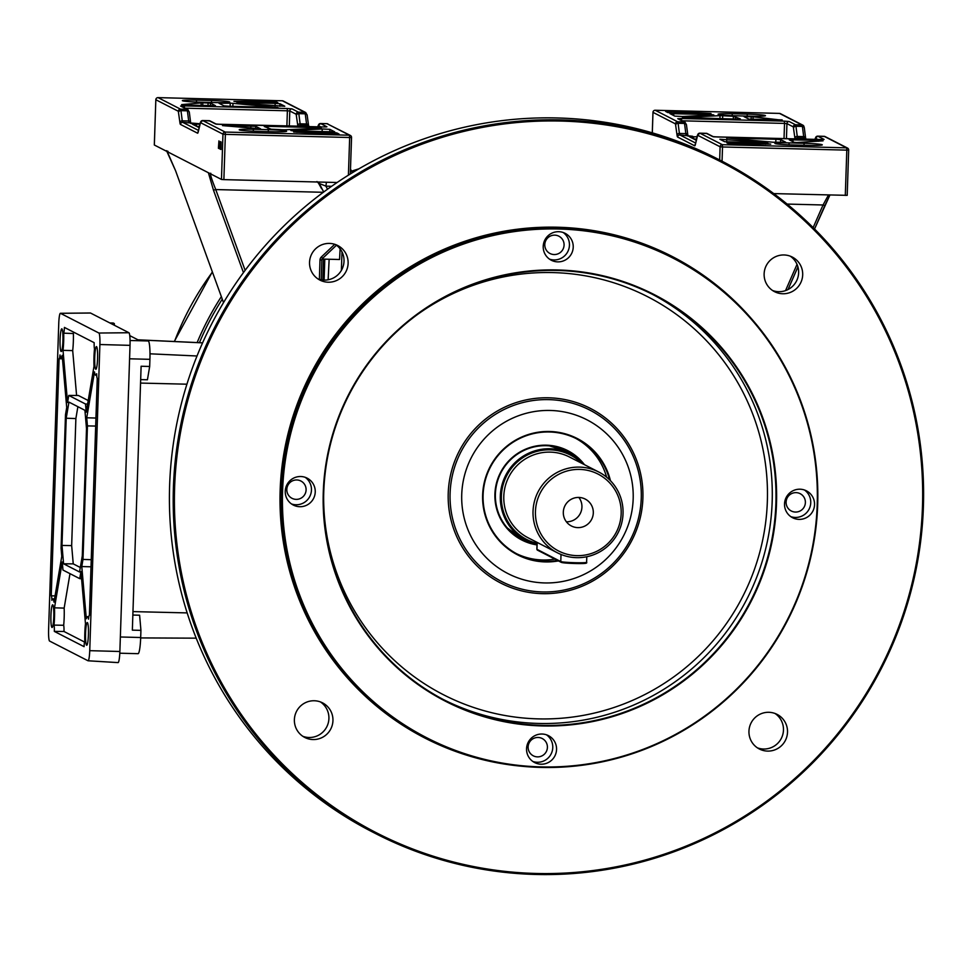 <?xml version="1.0" encoding="UTF-8"?>
<svg xmlns="http://www.w3.org/2000/svg" width="972" height="972" viewBox="0 0 972 972"><rect width="100%" height="100%" fill="white"/><g stroke="black" fill="none" stroke-linecap="round" stroke-linejoin="round"><path stroke-width="1.46" d="M593.309 512.912A15.127 14.981 117.2 0 0 585.217 499.073A15.127 14.981 117.2 0 0 563.31 512.147A15.127 14.981 117.2 0 0 571.402 525.986A15.127 14.981 117.2 0 0 593.309 512.912M566.372 521.794A15.127 14.981 117.2 0 0 578.862 497.445M535.451 511.442A43.218 42.792 117.2 0 0 576.87 555.644A43.218 42.792 117.2 0 0 621.169 513.617A43.218 42.792 117.2 0 0 579.737 469.415A43.218 42.792 117.2 0 0 535.451 511.442M623.04 513.532A45.38 44.931 -62.8 0 1 557.321 552.764A45.38 44.931 -62.8 0 1 533.033 511.248A45.38 44.931 -62.8 0 1 598.752 472.015A45.38 44.931 -62.8 0 1 623.04 513.532M584.622 464.762A48.624 48.138 117.2 0 0 500.325 496.036A48.624 48.138 117.2 0 0 537.018 544.466M814.536 504.675A15.127 14.981 117.2 0 0 806.432 490.836A15.127 14.981 117.2 0 0 784.526 503.909A15.127 14.981 117.2 0 0 792.63 517.748A15.127 14.981 117.2 0 0 814.536 504.675M790.807 516.642A15.127 14.981 117.2 0 0 804.476 489.997M573.225 247.167A15.127 14.981 117.2 0 0 565.121 233.329A15.127 14.981 117.2 0 0 543.214 246.402A15.127 14.981 117.2 0 0 551.318 260.241A15.127 14.981 117.2 0 0 573.225 247.167M549.496 259.135A15.127 14.981 117.2 0 0 563.165 232.49M315.244 491.99A15.127 14.981 117.2 0 0 307.152 478.151A15.127 14.981 117.2 0 0 285.246 491.225A15.127 14.981 117.2 0 0 293.337 505.076A15.127 14.981 117.2 0 0 315.244 491.99M291.515 503.958A15.127 14.981 117.2 0 0 305.184 477.313M556.555 749.497A15.127 14.981 117.2 0 0 548.463 735.658A15.127 14.981 117.2 0 0 526.557 748.732A15.127 14.981 117.2 0 0 534.649 762.57A15.127 14.981 117.2 0 0 556.555 749.497M532.826 761.465A15.127 14.981 117.2 0 0 546.495 734.82M775.024 713.472A19.452 19.258 -62.8 0 1 757.395 747.845M787.514 732.183A19.452 19.258 117.2 0 0 777.114 714.396A19.452 19.258 117.2 0 0 748.95 731.211A19.452 19.258 117.2 0 0 759.351 748.999A19.452 19.258 117.2 0 0 787.514 732.183M790.187 256.134A19.452 19.258 -62.8 0 1 772.558 290.507M802.69 274.845A19.452 19.258 117.2 0 0 792.277 257.058A19.452 19.258 117.2 0 0 764.126 273.873A19.452 19.258 117.2 0 0 774.526 291.661A19.452 19.258 117.2 0 0 802.69 274.845M335.619 244.592A19.452 19.258 -62.8 0 1 317.99 278.952M348.122 263.303A19.452 19.258 117.2 0 0 337.709 245.515A19.452 19.258 117.2 0 0 309.546 262.331A19.452 19.258 117.2 0 0 319.958 280.118A19.452 19.258 117.2 0 0 348.122 263.303M320.456 701.93A19.452 19.258 -62.8 0 1 302.814 736.302M332.946 720.641A19.452 19.258 117.2 0 0 322.546 702.853A19.452 19.258 117.2 0 0 294.382 719.669A19.452 19.258 117.2 0 0 304.783 737.456A19.452 19.258 117.2 0 0 332.946 720.641M673.122 257.568L671.907 256.936A270.131 267.446 117.2 0 0 280.75 490.483A270.131 267.446 117.2 0 0 425.299 737.639L426.514 738.27A270.131 267.446 -62.8 0 1 281.965 491.115A270.131 267.446 -62.8 0 1 673.122 257.568A270.131 267.446 -62.8 0 1 817.683 504.723A270.131 267.446 -62.8 0 1 426.514 738.27M522.705 766.325A270.678 267.98 -62.8 0 1 280.143 490.447A270.678 267.98 -62.8 0 1 459.282 243.231A270.678 267.98 -62.8 0 1 752.012 319.326M558.438 560.905A65.367 64.723 -62.8 0 1 482.634 495.052A65.367 64.723 -62.8 0 1 540.772 431.872A65.367 64.723 -62.8 0 1 610.452 480.703M609.638 479.876A64.832 64.188 117.2 0 0 576.979 438.98A64.832 64.188 117.2 0 0 483.096 495.04A64.832 64.188 117.2 0 0 517.797 554.356A64.832 64.188 117.2 0 0 557.576 560.467M282.573 491.164A269.596 266.911 117.2 0 0 540.967 766.896A269.596 266.911 117.2 0 0 817.209 504.735A269.596 266.911 117.2 0 0 558.815 229.003A269.596 266.911 117.2 0 0 282.573 491.164M323.275 492.197A228.529 226.257 -62.8 0 1 557.454 269.961A228.529 226.257 -62.8 0 1 776.494 503.703A228.529 226.257 -62.8 0 1 542.327 725.938A228.529 226.257 -62.8 0 1 323.275 492.197M775.887 503.654A227.995 225.723 117.2 0 0 653.889 295.063A227.995 225.723 117.2 0 0 323.749 492.172A227.995 225.723 117.2 0 0 445.747 700.776A227.995 225.723 117.2 0 0 775.887 503.654M174.608 487.762A377.112 373.357 117.2 0 0 536.058 873.464A377.112 373.357 117.2 0 0 922.464 506.752A377.112 373.357 117.2 0 0 561.014 121.05A377.112 373.357 117.2 0 0 174.608 487.762M923.4 506.716A378.181 374.427 -62.8 0 1 375.775 833.672A378.181 374.427 -62.8 0 1 173.405 487.665A378.181 374.427 -62.8 0 1 721.03 160.696A378.181 374.427 -62.8 0 1 923.4 506.716M537.006 544.903A50.24 49.742 -62.8 0 1 529.23 447.788A50.24 49.742 -62.8 0 1 583.929 463.996M579.02 459.404A49.706 49.208 117.2 0 0 495.392 494.031A49.706 49.208 117.2 0 0 535.572 544.101M566.761 450.741A49.706 49.208 -62.8 0 1 576.129 457.229M606.637 477.179A64.832 64.188 117.2 0 0 575.655 438.323M721.03 160.696L717.239 158.752A378.181 374.427 117.2 0 0 169.614 485.721A378.181 374.427 117.2 0 0 371.984 831.728L375.775 833.672M461.736 494.529A86.447 85.585 117.2 0 0 544.587 582.933A86.447 85.585 117.2 0 0 633.173 498.879A86.447 85.585 117.2 0 0 550.31 410.463A86.447 85.585 117.2 0 0 461.736 494.529M528.124 746.921A9.72 9.623 -62.8 0 1 542.206 738.513A9.72 9.623 -62.8 0 1 547.406 747.419A9.72 9.623 -62.8 0 1 533.324 755.827A9.72 9.623 -62.8 0 1 528.124 746.921M286.813 489.426A9.72 9.623 -62.8 0 1 300.895 481.019A9.72 9.623 -62.8 0 1 306.095 489.912A9.72 9.623 -62.8 0 1 292.013 498.32A9.72 9.623 -62.8 0 1 286.813 489.426M544.794 244.604A9.72 9.623 -62.8 0 1 558.876 236.196A9.72 9.623 -62.8 0 1 564.076 245.09A9.72 9.623 -62.8 0 1 549.994 253.498A9.72 9.623 -62.8 0 1 544.794 244.604M786.105 502.099A9.72 9.623 -62.8 0 1 800.187 493.691A9.72 9.623 -62.8 0 1 805.387 502.597A9.72 9.623 -62.8 0 1 791.305 511.005A9.72 9.623 -62.8 0 1 786.105 502.099M532.121 543.02A49.706 49.208 -62.8 0 1 521.381 539.181M516.484 553.663A64.832 64.188 117.2 0 0 554.939 559.107M284.662 129.811L281.953 129.75A24.847 1.507 1.9 0 0 271.261 129.227L264.275 126.518L268.029 126.36L317.309 127.611L321.258 128.158L284.662 129.811M231.397 103.214L230.218 103.214A24.847 1.507 -178.1 0 1 220.571 103.226L219.016 103.299L223.949 105.839L228.785 106.227L278.065 107.479L231.397 103.214M348.413 175.167L349.665 137.514L225.37 134.355L223.876 179.626L221.458 179.443L210.171 173.648L210.73 173.223C209.879 173.672 211.556 179.115 215.76 189.564L245.126 270.338M167.962 151.292L165.629 150.794L210.171 173.648M243.45 272.61L213.476 190.172L215.76 189.564L323.312 192.298M219.964 142.034L219.526 148.813L219.964 142.034M220.863 149.494L221.106 141.985L220.948 149.494M221.458 179.443L222.965 134.16L200.499 122.642L198.239 131.84A8.639 1.094 91.5 0 1 197.535 133.176L180.476 124.428A8.639 1.094 91.5 0 1 179.893 122.436L178.313 111.258L155.836 99.727L154.341 145.01L165.629 150.794M166.82 150.915A2.163 2.138 -62.8 0 1 166.54 150.684L175.58 170.744L223.524 302.608L175.58 170.744M166.54 150.684L167.415 151.705M220.292 149.178L220.498 141.572L220.51 148.449M220.705 145.703L220.316 146.578M218.943 140.879L219.125 148.607L218.396 148.23L218.943 140.879M322.182 128.972L329.885 129.349L334.696 131.84L293.568 130.928A24.847 1.507 1.9 0 0 290.883 130.527L322.182 128.972L322.145 131.755M272.415 131.742L257.422 131.366A16.208 0.984 -178.1 0 1 239.197 129.786A16.208 0.984 -178.1 0 1 253.364 129.276L268.357 129.665A16.208 0.984 -178.1 0 1 286.594 131.244A16.208 0.984 -178.1 0 1 272.415 131.742M331.999 132.532L336.834 132.921L339.034 134.063L333.566 134.136L293.653 131.998A24.847 1.507 1.9 0 0 295.063 131.694L331.999 132.532L331.962 134.051M222.503 125.607L255.709 126.311L260.593 128.826L222.503 125.607M186.017 105.134L215.42 105.656L210.511 103.117L202.832 102.789L181.594 104.612L186.017 105.134M284.784 106.215L279.997 103.761L275.173 103.372L238.225 102.534A24.847 1.507 -178.1 0 1 236.889 102.838L284.784 106.288M277.834 102.655L275.659 101.538L269.232 101.137L233.924 101.355A24.847 1.507 -178.1 0 1 236.731 101.768L277.822 102.716M196.526 100.128L211.531 100.505A16.208 0.984 -178.1 0 1 229.757 102.084A16.208 0.984 -178.1 0 1 215.59 102.582L200.584 102.206A16.208 0.984 -178.1 0 1 182.359 100.626A16.208 0.984 -178.1 0 1 196.526 100.128L196.465 102.072M223.876 179.626L337.114 182.505M331.622 186.284L325.912 186.138L318.537 183.186L321.611 188.726M327.515 189.212L325.912 186.138L326.422 182.238M316.957 181.545L318.537 183.186A2.163 1.008 -30.6 0 0 318.573 183.271L317.54 182.007M350.503 169.128L352.374 172.712M350.685 173.745L350.37 173.138M220.571 145.727L220.486 142.447L220.936 145.739M220.109 147.963L219.757 142.07L219.842 147.501M219.137 148.352L218.396 148.23M218.931 148.242L218.955 147.635M719.997 115.668L722.706 115.717A24.847 1.507 1.9 0 0 733.398 116.251L740.385 118.949L736.642 119.119L682.49 117.442L719.997 115.668L719.96 118.693M773.262 142.252L774.441 142.264A24.847 1.507 -178.1 0 1 784.088 142.252L785.643 142.179L780.71 139.64L775.887 139.251L726.594 138L773.262 142.252M682.478 116.506L674.787 116.118L669.963 113.627L711.091 114.55A24.847 1.507 1.9 0 0 713.776 114.939L682.478 116.506M732.244 113.724L747.237 114.113A16.208 0.984 -178.1 0 1 765.474 115.692A16.208 0.984 -178.1 0 1 751.295 116.19L736.302 115.814A16.208 0.984 -178.1 0 1 718.077 114.234A16.208 0.984 -178.1 0 1 732.244 113.724L732.171 115.68M672.66 112.946L667.825 112.558L665.626 111.416L671.105 111.343L711.006 113.469A24.847 1.507 1.9 0 0 709.596 113.785L672.66 112.946M782.156 119.872L748.95 119.167L744.066 116.652L753.142 116.822L782.132 120.2M818.643 140.333L789.24 139.822L794.148 142.349L796.566 142.544L823.065 140.855L818.643 140.333L818.606 141.268M719.875 139.251L724.662 141.718L766.434 142.933A24.847 1.507 -178.1 0 1 767.771 142.641L719.875 139.251M726.825 142.823L729 143.929L735.427 144.342L770.747 144.111A24.847 1.507 -178.1 0 1 767.929 143.698L726.825 142.823M808.133 145.35L793.14 144.974A16.208 0.984 -178.1 0 1 774.903 143.394A16.208 0.984 -178.1 0 1 789.082 142.884L804.075 143.273A16.208 0.984 -178.1 0 1 822.3 144.84A16.208 0.984 -178.1 0 1 808.133 145.35M848.678 150.089L847.195 195.348L773.748 193.598M813.139 227.594L823.041 204.983L828.472 194.983M787.113 204.071L823.041 204.983L824.754 205.712L814.536 228.979M222.272 299.169A282.014 279.207 117.2 0 0 199.418 342.679M221.349 296.642A284.176 281.345 117.2 0 0 197.146 342.569M130.066 340.504L148.327 340.965L138.862 340.285L129.762 335.619M132.86 615.045L139.616 615.215L140.928 630.366L132.35 630.148L141.11 366.25L149.676 366.468L147.428 379.773L140.673 379.602M140.928 630.366L140.685 637.511A17.289 2.199 91.5 0 1 138.085 653.682A17.289 2.199 91.5 0 1 137.951 653.646M148.327 340.965A17.289 2.199 91.5 0 1 149.919 359.324L149.676 366.468M113.141 323.044A17.289 2.199 91.5 0 1 113.274 323.02A17.289 2.199 91.5 0 1 113.408 323.044L110.784 323.421M114.295 323.506L114.453 325.304M84.807 640.913A17.289 2.199 91.5 0 1 84.831 632.796A17.289 2.199 91.5 0 1 85.475 623.72L80.943 571.524L79.728 578.656L62.973 570.054L62.269 561.95L54.481 607.828A17.289 2.199 91.5 0 1 54.517 617.244A17.289 2.199 91.5 0 1 54.007 625.105A6.488 0.826 91.5 0 1 54.323 631.399L84.09 646.672A6.488 0.826 91.5 0 1 84.807 640.913M69.996 573.662L64.152 608.108A17.46 2.223 91.5 0 1 64.176 617.499A17.46 2.223 91.5 0 1 63.678 625.275A6.658 0.851 91.5 0 1 63.994 631.484L84.515 642.018M64.152 608.108L54.481 607.828M51.856 600.332A17.289 2.199 91.5 0 1 52.78 598.849A17.289 2.199 91.5 0 1 52.925 598.886A17.289 2.199 91.5 0 1 53.995 602.166L61.783 556.288L61.078 548.172L65.501 414.667L66.716 407.535L62.184 355.327A17.289 2.199 91.5 0 1 61.066 357.465A17.289 2.199 91.5 0 1 60.932 357.429A17.289 2.199 91.5 0 1 59.997 354.95A6.488 0.826 91.5 0 1 59.146 358.692A6.488 0.826 91.5 0 1 59.098 358.68L51.237 595.824A6.488 0.826 91.5 0 1 51.856 600.332M63.69 333.177A17.289 2.199 91.5 0 1 63.666 341.293A17.289 2.199 91.5 0 1 63.022 350.357L67.554 402.554L68.769 395.434L85.524 404.024L86.229 412.14L94.017 366.262A17.289 2.199 91.5 0 1 93.98 356.833A17.289 2.199 91.5 0 1 94.491 348.972A6.488 0.826 91.5 0 1 94.175 342.691L64.407 327.418A6.488 0.826 91.5 0 1 63.69 333.177L73.362 333.518A17.46 2.223 91.5 0 1 73.337 341.549A17.46 2.223 91.5 0 1 72.693 350.6L76.594 395.483M96.641 373.746A17.289 2.199 91.5 0 1 95.706 375.228A17.289 2.199 91.5 0 1 95.572 375.192A17.289 2.199 91.5 0 1 94.503 371.912L86.727 417.79L87.431 425.906L82.997 559.422L81.782 566.555L86.314 618.751A17.289 2.199 91.5 0 1 87.431 616.625A17.289 2.199 91.5 0 1 87.565 616.661A17.289 2.199 91.5 0 1 88.501 619.14A6.488 0.826 91.5 0 1 89.339 615.398A6.488 0.826 91.5 0 1 89.4 615.41L97.261 378.254A6.488 0.826 91.5 0 1 96.641 373.746M52.731 604.815A11.348 1.446 -88.5 0 0 52.646 604.791A11.348 1.446 -88.5 0 0 50.921 615.738A11.348 1.446 -88.5 0 0 51.978 627.45A11.348 1.446 -88.5 0 0 52.063 627.475A11.348 1.446 -88.5 0 0 53.788 616.503A11.348 1.446 -88.5 0 0 52.731 604.815M61.88 328.864A11.348 1.446 -88.5 0 0 61.795 328.84A11.348 1.446 -88.5 0 0 60.07 339.787A11.348 1.446 -88.5 0 0 61.127 351.5A11.348 1.446 -88.5 0 0 61.224 351.524A11.348 1.446 -88.5 0 0 62.937 340.552A11.348 1.446 -88.5 0 0 61.88 328.864M87.371 622.59A11.348 1.446 -88.5 0 0 87.286 622.566A11.348 1.446 -88.5 0 0 85.56 633.513A11.348 1.446 -88.5 0 0 86.617 645.226A11.348 1.446 -88.5 0 0 86.715 645.25A11.348 1.446 -88.5 0 0 88.428 634.279A11.348 1.446 -88.5 0 0 87.371 622.59M96.52 346.627A11.348 1.446 -88.5 0 0 96.435 346.603A11.348 1.446 -88.5 0 0 94.721 357.55A11.348 1.446 -88.5 0 0 95.778 369.263A11.348 1.446 -88.5 0 0 95.864 369.287A11.348 1.446 -88.5 0 0 97.577 358.316A11.348 1.446 -88.5 0 0 96.52 346.627M88.185 660.778L117.989 662.588A11.883 1.507 -88.5 0 0 118.074 662.612A11.883 1.507 -88.5 0 0 119.872 651.495L130.029 345.352A11.883 1.507 -88.5 0 0 128.936 332.74L90.505 313.02A11.883 1.507 -88.5 0 0 90.408 312.996A11.883 1.507 -88.5 0 0 90.311 313.02M99.897 344.525A10.826 1.373 -88.5 0 0 98.901 333.032L60.471 313.312A10.826 1.373 -88.5 0 0 60.386 313.288A10.826 1.373 -88.5 0 0 58.757 323.421L48.6 629.552A10.826 1.373 -88.5 0 0 49.596 641.058L88.027 660.778A10.826 1.373 -88.5 0 0 88.112 660.79A10.826 1.373 -88.5 0 0 89.74 650.669L99.897 344.525L130.029 345.352M68.951 402.104L66.205 418.239L61.989 545.438L63.581 563.796L79.546 571.986L82.292 555.85L86.508 428.652L84.916 410.293L68.951 402.104M91.004 566.798L81.782 566.555M91.246 559.702L82.997 559.422M95.681 426.064L87.431 425.906M95.949 418.045L86.727 417.79M73.678 332.169A6.658 0.851 91.5 0 1 73.362 333.518M87.602 404.048L85.524 404.024M68.769 395.434L78.404 395.495L88.197 400.525M72.693 350.6L63.022 350.357M55.064 595.86L51.237 595.824M59.146 358.692L62.487 358.838L59.098 358.68M63.994 631.484L54.323 631.399M63.678 625.275L54.007 625.105M81.575 578.741L79.728 578.656M77.882 406.685L75.877 418.568L71.661 545.62L73.24 563.869L80.311 567.502M73.24 563.869L63.581 563.796M71.661 545.62L61.989 545.438M75.877 418.568L66.205 418.239M329.156 259.257L328.123 279.827M340.103 248.808L339.556 259.512L322.109 259.074M598.752 472.015L569.519 457.022A45.38 44.931 117.2 0 0 503.8 496.255A45.38 44.931 117.2 0 0 528.088 537.771L557.321 552.764M537.054 543.372A47.543 47.069 -62.8 0 1 531.113 453.317A47.543 47.069 -62.8 0 1 581.73 463.28M507.323 527.966L519.704 537.115A48.624 48.138 -62.8 0 1 507.36 528.015M549.496 445.881A48.624 48.138 -62.8 0 1 564.1 450.595L549.447 445.869M448.226 493.254A98.16 97.188 -62.8 0 1 548.803 397.803A98.16 97.188 -62.8 0 1 642.893 498.199A98.16 97.188 -62.8 0 1 542.315 593.661A98.16 97.188 -62.8 0 1 448.226 493.254M641.253 498.211A96.386 95.426 117.2 0 0 548.864 399.626A96.386 95.426 117.2 0 0 450.097 493.363A96.386 95.426 117.2 0 0 542.485 591.948A96.386 95.426 117.2 0 0 641.253 498.211M652.03 294.115A227.995 225.723 -62.8 0 1 772.169 501.746A227.995 225.723 -62.8 0 1 443.9 699.804M323.652 496.024A223.669 221.446 117.2 0 0 541.1 718.928A223.669 221.446 117.2 0 0 767.345 501.358A223.669 221.446 117.2 0 0 650.256 298.076A223.669 221.446 117.2 0 0 416.356 315.317M230.17 106.252L230.218 103.214M213.476 190.172L208.385 172.737M200.499 122.642A2.163 2.138 -62.8 0 1 202.711 120.54L225.176 132.058L349.458 135.217L326.993 123.687L320.566 123.529L326.932 126.797L323.19 126.968L220.328 124.355L215.505 123.966L209.138 120.698L202.711 120.54A6.488 0.826 91.5 0 0 202.662 120.528L200.183 122.885A2.163 1.798 -167.4 0 0 200.147 123.31M297.882 126.239A8.639 1.094 91.5 0 1 297.748 125.424L296.168 114.246L289.802 110.99L289.304 126.02M286.886 125.959L287.384 110.796L185.227 108.196M319.363 279.414L320.007 259.998A4.325 4.277 -62.8 0 1 321.368 256.973L322.583 258.406L336.482 245.211L322.583 258.382A2.163 2.138 117.2 0 0 321.878 259.913L321.234 279.839L321.878 259.937M307.176 115.522A2.163 1.652 -7.2 0 0 305.244 113.809L298.817 113.651L300.117 123.821L306.545 123.991L305.244 113.809A6.488 0.826 -88.5 0 0 304.807 112.315L282.342 100.784L158.059 97.625L180.525 109.156L186.952 109.314L180.585 106.057L184.328 105.887L287.19 108.499L292.013 108.888L298.38 112.145L304.807 112.315A2.163 2.138 -62.8 0 1 305.73 112.545L283.253 101.015A2.163 2.138 117.2 0 0 282.342 100.784L158.059 97.625A2.163 2.138 117.2 0 0 155.836 99.727L154.317 144.986M351.536 137.465L350.321 173.976L351.548 137.441L349.665 137.514L349.458 135.217A2.163 2.138 -62.8 0 1 351.536 137.429A2.163 2.163 0 0 0 350.382 135.448L326.944 123.675A6.488 0.826 -88.5 0 0 326.896 123.687M321.368 256.973L334.733 244.288M323.712 191.994L319.314 183.587A4.325 4.277 117.2 0 0 317.917 182.019M253.364 129.276L253.291 131.232M268.357 129.665L268.296 131.645M211.531 100.505L211.459 102.485M320.821 126.895L318.354 125.631L317.88 126.822M199.382 126.433L197.146 126.372M320.007 259.998L321.902 259.925L322.558 258.394M320.456 123.529A6.488 0.826 91.5 0 1 320.517 123.517A6.488 0.826 91.5 0 1 320.566 123.529A2.163 2.138 117.2 0 0 318.354 125.631M216.197 124.088L210.049 120.929A2.163 2.138 117.2 0 0 209.138 120.698A6.488 0.826 -88.5 0 0 209.089 120.686A6.488 0.826 -88.5 0 0 209.041 120.698M215.505 123.966A2.163 2.138 -62.8 0 1 216.416 124.197L323.154 126.968M186.952 109.314A2.163 2.138 -62.8 0 1 187.863 109.557L189.321 112.205A2.163 1.652 172.8 0 0 187.389 110.82L180.962 110.65L182.25 120.832L188.677 120.99L187.389 110.82A6.488 0.826 -88.5 0 0 186.952 109.314M187.863 109.557L181.509 106.288A2.163 2.138 117.2 0 0 180.585 106.057M296.168 114.246A2.163 2.138 -62.8 0 1 298.38 112.145A6.488 0.826 91.5 0 1 298.817 113.651A2.163 1.652 -7.2 0 0 296.46 115.255M292.013 108.888A2.163 2.138 117.2 0 0 289.802 110.99L287.384 110.796L287.19 108.499M184.534 107.843L184.328 105.887M199.114 127.624L192.505 124.234L199.892 124.149M309.157 126.603L306.982 125.485L300.555 125.315L302.049 126.081L298.295 126.251L217.278 124.197M190.609 123.262A2.163 2.138 117.2 0 1 191.533 123.493L199.989 123.76L182.687 122.326L198.495 130.43M178.313 111.258A2.163 2.138 -62.8 0 1 180.525 109.156A6.488 0.826 91.5 0 1 180.962 110.65A2.163 1.652 -7.2 0 0 178.605 112.254M327.904 123.93A2.163 2.138 -62.8 0 0 326.993 123.687A6.488 0.826 -88.5 0 0 326.944 123.675L320.517 123.517L318.038 125.886A2.163 1.798 12.6 0 0 318.002 126.299M202.601 120.54A6.488 0.826 91.5 0 1 202.662 120.528L210.049 120.929M191.314 123.383L190.038 122.727A2.163 2.138 117.2 0 0 189.127 122.496A6.488 0.826 91.5 0 1 188.677 120.99A2.163 1.652 172.8 0 1 190.609 122.375L190.816 123.505M179.893 122.436A2.163 1.652 -7.2 0 1 182.25 120.832A6.488 0.826 -88.5 0 0 182.687 122.326A2.163 2.138 -62.8 0 0 180.476 124.428M309.643 126.615L307.893 125.716A2.163 2.138 -62.8 0 0 306.982 125.485A6.488 0.826 91.5 0 1 306.545 123.991A2.163 1.652 -7.2 0 1 308.464 125.692M297.748 125.424A2.163 1.652 -7.2 0 1 300.117 123.821A6.488 0.826 -88.5 0 0 300.555 125.315A2.163 2.138 -62.8 0 0 298.72 126.263M189.321 112.533A2.163 1.652 172.8 0 0 189.321 112.205L190.609 122.375A2.163 1.652 172.8 0 1 190.609 122.703M217.206 124.197L301.344 126.239M300.883 126.396A2.163 2.138 -62.8 0 1 302.049 126.081M222.965 134.16A2.163 2.138 -62.8 0 1 225.176 132.058L225.37 134.355L222.965 134.16M200.183 122.885L198.227 131.803A2.163 1.798 -167.4 0 1 198.422 131.026M197.535 133.176A2.163 2.138 -62.8 0 1 198.203 131.682M196.259 124.064L196.465 126.02M199.163 127.405L193.428 124.465A2.163 2.138 117.2 0 0 192.505 124.234M220.547 104.089L220.571 103.226M232.843 106.325L233.001 103.299M269.195 102.692L269.232 101.137M275.586 102.838L275.659 101.538M240.084 103.202L240.096 102.485M275.088 106.009L275.173 103.372M279.839 106.349L279.997 103.761M201.131 105.523L201.155 102.813M202.747 105.559L202.832 102.789M208.02 105.693L208.093 102.923M210.353 105.754L210.511 103.117M317.285 128.34L317.309 127.611M267.968 128.413L268.029 126.36M336.749 134.221L336.834 132.921M296.91 132.314L296.934 131.645M329.727 131.949L329.885 129.349M225.249 125.898L225.261 125.267M250.8 128.571L250.885 125.923M255.563 128.814L255.709 126.311M804.026 127.15A2.163 2.138 117.2 0 0 801.949 124.938L779.483 113.408L655.201 110.249L677.666 121.779L684.094 121.95L677.727 118.681L681.481 118.511L784.331 121.123L789.155 121.512L795.521 124.768L801.949 124.938A6.488 0.826 -88.5 0 1 802.398 126.433L795.959 126.275L797.259 136.445L803.686 136.615L802.398 126.433A2.163 1.652 172.8 0 1 804.318 128.146M797.927 266.887L788 289.559M829.93 195.02L814.548 229.003M699.743 133.164A6.488 0.826 91.5 0 1 699.804 133.152A6.488 0.826 91.5 0 1 699.852 133.164L722.317 144.682L846.6 147.841L824.135 136.323L817.707 136.153L824.074 139.421L820.332 139.591L717.47 136.979L712.646 136.59L706.279 133.322L699.852 133.164A2.163 2.138 117.2 0 0 697.641 135.266L695.381 144.464A8.639 1.094 91.5 0 1 694.676 145.8L677.618 137.052A8.639 1.094 91.5 0 1 677.034 135.059L675.455 123.881L652.99 112.351L652.309 132.848M845.3 195.408L846.806 150.138L722.524 146.979L722.05 161.218M785.534 290.616L797.028 264.36M719.669 160.003L720.106 146.784L697.641 135.266M747.237 114.113L747.176 116.081M789.082 142.884L789.009 144.828M804.075 143.273L804.014 145.241M795.023 138.862A8.639 1.094 91.5 0 1 794.889 138.048L793.31 126.87L786.943 123.614L786.445 138.644M784.027 138.583L784.538 123.42L682.368 120.82M817.962 139.518L815.496 138.255L815.034 139.446M696.535 139.057L694.287 138.996M686.463 125.157A2.163 1.652 -7.2 0 0 684.531 123.444L678.104 123.274L679.392 133.456L685.831 133.614L684.531 123.444A6.488 0.826 -88.5 0 0 684.094 121.95A2.163 2.138 -62.8 0 1 685.017 122.18L678.65 118.912A2.163 2.138 117.2 0 0 677.727 118.681M793.31 126.87A2.163 2.138 -62.8 0 1 795.521 124.768A6.488 0.826 91.5 0 1 795.959 126.275A2.163 1.652 172.8 0 0 793.602 127.879M789.155 121.512A2.163 2.138 117.2 0 0 786.943 123.614L784.538 123.42L784.331 121.123M817.598 136.153A6.488 0.826 91.5 0 1 817.659 136.141A6.488 0.826 91.5 0 1 817.707 136.153A2.163 2.138 117.2 0 0 815.496 138.255M713.339 136.712L707.191 133.553A2.163 2.138 117.2 0 0 706.279 133.322A6.488 0.826 -88.5 0 0 706.231 133.31A6.488 0.826 -88.5 0 0 706.182 133.322M712.646 136.59A2.163 2.138 -62.8 0 1 713.557 136.821L823.381 139.579M681.481 118.511L681.688 120.467M696.268 140.247L689.658 136.858L697.046 136.773M692.586 136.262L679.841 134.95L695.636 143.054M806.298 139.227L804.123 138.109L797.696 137.951L799.191 138.717L795.436 138.875L714.42 136.821M815.144 138.923A2.163 1.798 -167.4 0 1 815.18 138.51L817.659 136.141L825.046 136.554A2.163 2.138 117.2 0 0 824.135 136.323A6.488 0.826 -88.5 0 0 824.086 136.299A6.488 0.826 -88.5 0 0 824.037 136.311M675.455 123.881A2.163 2.138 117.2 0 1 677.666 121.779A6.488 0.826 91.5 0 1 678.104 123.274A2.163 1.652 172.8 0 0 675.747 124.878M688.455 136.007L687.18 135.351A2.163 2.138 -62.8 0 0 686.268 135.12A6.488 0.826 91.5 0 1 685.831 133.614A2.163 1.652 -7.2 0 1 687.751 135.327M677.034 135.059A2.163 1.652 172.8 0 1 679.392 133.456A6.488 0.826 -88.5 0 0 679.841 134.95A2.163 2.138 117.2 0 0 677.618 137.052M806.784 139.239L805.035 138.34A2.163 2.138 117.2 0 0 804.123 138.109A6.488 0.826 91.5 0 1 803.686 136.615A2.163 1.652 172.8 0 1 805.606 138L804.318 127.818L802.872 125.169L780.394 113.639A2.163 2.138 117.2 0 0 779.483 113.408L779.447 113.408M794.889 138.048A2.163 1.652 172.8 0 1 797.259 136.445A6.488 0.826 -88.5 0 0 797.696 137.951A2.163 2.138 117.2 0 0 795.861 138.887M780.394 113.639A2.163 2.163 0 0 0 779.471 113.408L655.189 110.249A2.163 2.138 117.2 0 0 652.99 112.351L652.99 112.327M695.345 144.306A2.163 2.138 117.2 0 0 694.676 145.8M695.563 143.649A2.163 1.798 12.6 0 0 695.381 144.464M695.381 144.427L697.325 135.521A2.163 1.798 12.6 0 0 697.288 135.934M720.106 146.784A2.163 2.138 -62.8 0 1 722.317 144.682L722.524 146.979L720.106 146.784M799.191 138.717A2.163 2.138 117.2 0 0 798.024 139.02M795.436 138.875L798.486 138.862M692.574 136.262L688.674 136.116A2.163 2.138 -62.8 0 0 687.763 135.886M805.606 138.316A2.163 1.652 172.8 0 0 805.606 138L805.824 139.118M825.046 136.554L847.523 148.072A2.163 2.163 0 0 1 848.69 150.077L846.806 150.138L846.6 147.841A2.163 2.138 -62.8 0 1 848.678 150.053L847.195 195.348M693.607 138.644L693.401 136.688M689.658 136.858A2.163 2.138 -62.8 0 1 690.57 137.088L696.317 140.029M775.79 142.24L775.887 139.251M780.552 142.216L780.71 139.64M730.531 144.148L730.579 142.653M765.62 144.293L765.644 143.54M726.679 141.973L726.813 139.251M792.958 141.742L793.018 139.689M722.573 118.766L722.706 115.717M733.301 119.034L733.398 116.251M735.306 119.082L735.464 116.433M671.032 112.886L671.105 111.343M673.681 115.559L673.742 113.493M708.782 115.316L708.807 114.392M711.054 115.218L711.091 114.55M745.925 117.612L745.949 116.579M751.137 119.434L751.222 116.713M752.996 119.532L753.142 116.822M537.2 542.449L536.969 549.338A0.863 0.851 -62.8 0 0 537.431 550.128L536.86 549.229A12.964 0.79 1.9 0 0 536.969 549.338L560.783 561.561L561.014 554.453M585.618 563.055A12.101 0.729 -178.1 0 1 575.132 563.517A12.101 0.729 -178.1 0 1 561.609 562.436A0.863 0.851 -62.8 0 1 560.783 561.561A12.964 0.79 1.9 0 0 574.44 562.691A12.964 0.79 1.9 0 0 586.602 562.314L586.784 556.737M358.595 169.007A284.176 281.345 117.2 0 0 351.609 171.23M212.418 272.087A284.176 281.345 117.2 0 0 174.498 341.512M149.992 353.808L197.012 355.995M140.551 383.077L186.928 384.195M138.036 339.86L202.589 342.873M132.97 611.607L187.159 612.907M120.358 636.988L140.685 637.511M129.592 358.802L149.919 359.324M109.885 322.959L113.408 323.044M98.901 333.032L128.936 332.74M60.471 313.312L90.505 313.02M89.74 650.669L119.872 651.495M341.998 251.821L341.379 270.495L341.986 251.809M322.886 280.07L323.579 259.111M324.794 259.135L324.101 280.13M513.617 533.993L526.338 540.517M558.013 447.472L570.734 453.997M321.598 188.714L318.573 183.271M175.568 170.72L167.184 151.425M326.228 126.955L323.166 126.955M308.683 126.494L307.176 115.194L305.73 112.545M318.038 125.886L317.832 126.822M158.035 97.625A2.163 2.163 0 0 0 155.824 99.715M283.253 101.015A2.163 2.163 0 0 0 282.33 100.784M797.939 266.923L788.025 289.535M829.967 195.02L824.754 205.712M697.325 135.521L699.804 133.152L707.191 133.553M815.18 138.51L814.973 139.446M714.347 136.821L795.424 138.875M687.969 136.129L686.463 124.829L685.017 122.18M655.189 110.249A2.163 2.163 0 0 0 652.965 112.339L652.285 132.848M536.86 549.229L537.091 542.388M586.602 562.314C587.258 563.08 585.922 563.493 582.568 563.541C571.026 563.529 563.918 563.128 561.245 562.351L537.431 550.128M174.28 341.5L212.333 271.856M351.548 171.133L358.984 168.788M202.601 342.824L137.939 339.811M196.198 638.167L140.673 637.924M119.799 653.208L138.085 653.682M109.824 322.923L113.274 323.02M52.78 598.849L54.553 598.861M61.066 357.465L62.378 357.514M95.706 375.228L96.702 375.277M87.431 616.625L88.829 616.637M60.386 313.288L90.408 312.996M88.112 660.79L118.074 662.612"/></g></svg>
